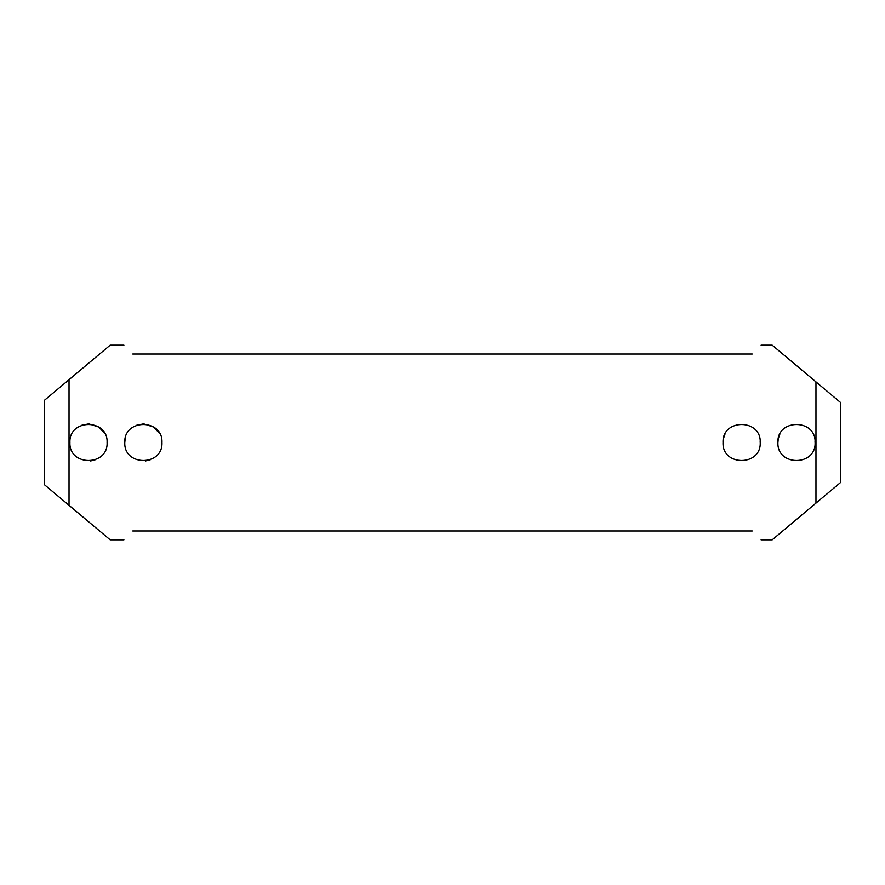 <?xml version="1.0" encoding="UTF-8"?>
<svg xmlns="http://www.w3.org/2000/svg" width="885" height="885" viewBox="0 0 885 885"><rect width="100%" height="100%" fill="white"/><g stroke="black" fill="none" stroke-linecap="round" stroke-linejoin="round"><path stroke-width="1.33" d="M815.97 503.123L772.196 539.85L815.97 503.123L815.97 381.877L772.196 345.15L840.75 402.675L840.75 482.325L815.97 503.123M69.03 379.665L110.171 345.15L69.03 379.665L69.03 505.335L110.171 539.85L44.25 484.537L44.25 400.462L69.03 379.665M777.915 442.5C776.764 418.528 816.224 418.516 815.085 442.489C816.258 466.45 776.787 466.517 777.915 442.5L778.225 439.115M723.045 442.5C721.894 418.528 761.354 418.516 760.215 442.489C761.388 466.45 721.917 466.517 723.045 442.5L723.355 439.115M124.785 442.5C123.635 418.528 163.094 418.516 161.955 442.489C163.128 466.45 123.657 466.517 124.785 442.5L125.15 438.816M69.915 442.5C68.764 418.528 108.224 418.516 107.085 442.489C108.258 466.45 68.787 466.517 69.915 442.5M752.25 531C763.976 542.726 763.976 542.726 752.25 531L132.75 531C121.024 542.726 121.024 542.726 132.75 531M132.75 354C121.024 342.274 121.024 342.274 132.75 354L752.25 354C763.976 342.274 763.976 342.274 752.25 354M815.085 442.5L815.03 441.106M779.774 434.391L778.38 438.385M760.215 442.5L760.16 441.106M724.903 434.391L723.51 438.385M145.505 460.963L150.538 459.647M159.654 433.55L153.758 427.09M153.713 427.057L143.879 423.926M143.381 423.915L136.213 425.353M90.635 460.963L95.668 459.647M104.784 433.55L98.888 427.09M98.843 427.057L89.009 423.926M88.511 423.915L81.343 425.353M772.196 345.15L761.1 345.15M123.9 345.15L110.171 345.15M772.196 539.85L761.1 539.85M123.9 539.85L110.171 539.85"/></g></svg>
